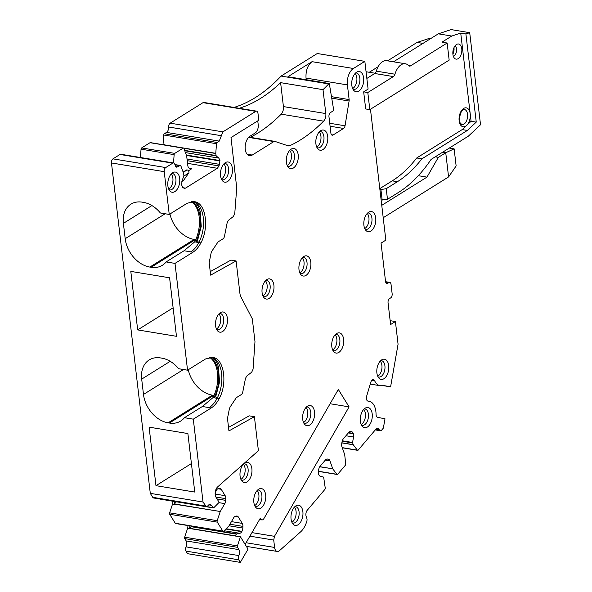 <?xml version="1.0" encoding="UTF-8"?>
<svg xmlns="http://www.w3.org/2000/svg" width="592" height="592" viewBox="0 0 592 592"><rect width="100%" height="100%" fill="white"/><g stroke="black" fill="none" stroke-linecap="round" stroke-linejoin="round"><path stroke-width="0.89" d="M171.177 173.996A8.31 4.751 -80.6 0 1 172.731 182.277A8.31 4.751 -80.6 0 1 168.69 189.063M171.658 173.508A8.31 4.751 -80.6 0 1 172.442 173.523A8.31 4.751 -80.6 0 1 175.728 182.773A8.31 4.751 -80.6 0 1 169.734 189.921A8.31 4.751 -80.6 0 1 168.986 189.684M179.487 183.453A10.227 5.853 99.4 0 0 172.975 172.546A10.227 5.853 99.4 0 0 168.061 180.878A10.227 5.853 99.4 0 0 169.926 191.016A10.227 5.853 99.4 0 0 179.487 183.453M206.386 506.693L153.639 497.99A3.197 1.828 -80.6 0 1 152.736 497.317L150.287 493.351L203.034 502.053L206.386 506.693L210.278 504.354L211.544 505.309L212.972 507.625L206.971 506.634M213.83 507.692L212.972 507.625L213.83 507.692L219.151 502.342L216.05 497.317A6.394 3.656 99.4 0 1 217.671 486.876L258.401 450.697L254.405 416.694L249.232 415.843L228.527 427.394M256.632 111.155A3.197 1.828 99.4 0 0 255.766 111.355L222.91 131.868L221.386 135.716L168.639 127.014A3.197 1.828 -80.6 0 1 170.163 123.166L203.019 102.653A3.197 1.828 -80.6 0 1 203.885 102.453L256.632 111.155A3.197 1.828 99.4 0 1 257.957 113.153L258.793 120.235L231.006 137.573L236.719 187.834L234.772 213.423L233.418 216.443L228.445 220.305L227.18 222.666L224.464 236.334A3.197 1.828 99.4 0 1 223.036 238.805L218.433 241.677A3.197 1.828 99.4 0 0 217.686 242.439L212.254 250.601A6.394 3.656 99.4 0 0 210.9 254.02L209.176 262.663L210.648 275.147L236.104 260.939L239.915 293.366A9.583 5.483 99.4 0 0 240.922 296.881L252.303 318.822L254.982 341.658L253.073 369.179L251.711 372.198L246.738 376.061L245.473 378.421L242.757 392.089A3.197 1.828 99.4 0 1 241.336 394.561L236.726 397.439A3.197 1.828 99.4 0 0 235.979 398.201L230.547 406.356A6.394 3.656 99.4 0 0 229.193 409.775L227.476 418.418L228.941 430.909L254.405 416.694M221.386 135.716L219.255 141.111L217.101 142.457L164.354 133.755A1.28 0.733 -80.6 0 0 163.747 135.013L216.494 143.715L217.101 142.457M150.287 493.351L111.474 162.963A3.197 1.828 -80.6 0 1 112.976 158.863L119.998 154.475A3.197 1.828 99.4 0 1 120.872 154.268L173.619 162.97A3.197 1.828 99.4 0 1 174.906 164.731L176.705 167.196L180.079 165.56L180.878 165.938L183.616 173.397L183.897 175.587L181.988 181.122L181.626 184.926L182.728 187.375L184.312 188.411L185.525 188.13L217.338 168.276L219.025 165.923L219.958 160.558L218.855 158.108L216.161 155.896L215.762 153.528L216.494 143.715M174.899 164.709L180.878 165.938M173.619 162.97A3.197 1.828 99.4 0 0 172.746 163.177L165.723 167.558A3.197 1.828 99.4 0 0 164.221 171.665L169.245 214.437L187.183 203.241L194.398 201.569L196.1 202.027C206.179 205.084 208.932 228.527 200.895 242.89C198.646 247.16 195.989 250.261 192.933 252.214L175.003 263.403L187.546 370.192L205.483 358.996L212.698 357.324L214.393 357.783C224.479 360.846 227.232 384.282 219.195 398.653C216.938 402.915 214.289 406.023 211.233 407.969L193.295 419.166L203.034 502.053M227.217 323.373A10.227 5.853 99.4 0 0 220.705 312.465A10.227 5.853 99.4 0 0 215.791 320.79A10.227 5.853 99.4 0 0 217.656 330.935A10.227 5.853 99.4 0 0 227.217 323.373M220.749 170.785A10.227 5.853 99.4 0 0 222.614 180.93A10.227 5.853 99.4 0 0 232.175 173.367A10.227 5.853 99.4 0 0 225.656 162.46A10.227 5.853 99.4 0 0 220.749 170.785M236.104 260.939L230.932 260.088L210.234 271.639M251.97 532.615L274.473 536.322L349.08 406.867L338.321 389.455L263.943 518.511A3.833 2.19 99.4 0 1 261.856 519.924L259.562 519.547M274.473 536.322L273.733 540.082L274.592 547.445A6.394 3.656 99.4 0 0 277.248 551.448A6.394 3.656 99.4 0 0 279.52 550.634L300.669 531.808A19.173 10.967 99.4 0 0 306.811 521.33A3.197 1.828 99.4 0 0 306.834 518.37L306.16 516.446A4.477 2.56 99.4 0 1 307.27 510.223L324.853 489.466A1.28 0.733 99.4 0 0 325.237 488.03L323.654 477.115L320.309 476.242A4.477 2.56 99.4 0 1 318.762 474.584L318.644 474.236A4.477 2.56 99.4 0 1 318.466 470.973L318.762 469.286A4.477 2.56 99.4 0 1 320.05 466.318L325.445 459.962A4.477 2.56 99.4 0 1 327.391 459.022A4.477 2.56 99.4 0 1 327.45 459.029L327.332 459.015M319.791 466.674L332.734 468.805L329.951 460.887A4.477 2.56 99.4 0 0 328.412 459.229L327.45 459.029M332.734 468.805L319.71 466.777M318.422 471.239L336.885 474.281L332.8 468.938M336.885 474.281A1.28 0.733 99.4 0 0 337.203 474.488A1.28 0.733 99.4 0 0 337.758 474.222L345.306 465.305A1.28 0.733 99.4 0 0 345.698 463.876L344.707 454.663L341.932 446.745A4.477 2.56 99.4 0 1 341.747 443.482L342.05 441.787A4.477 2.56 99.4 0 1 343.338 438.827L348.732 432.463A4.477 2.56 99.4 0 1 350.679 431.531A4.477 2.56 99.4 0 1 350.73 431.538L350.619 431.516M342.302 440.788L352.566 442.483L353.542 437A4.477 2.56 99.4 0 0 353.365 433.736L353.239 433.388A4.477 2.56 99.4 0 0 351.692 431.738L350.73 431.538M352.566 442.483L353.261 444.784L341.85 442.905M342.243 447.633L357.339 450.127L353.261 444.784M357.339 450.127A1.28 0.733 99.4 0 0 357.657 450.334A1.28 0.733 99.4 0 0 358.219 450.068L375.794 429.311A4.477 2.56 99.4 0 1 377.74 428.371A4.477 2.56 99.4 0 1 379.235 429.755A3.197 1.828 99.4 0 0 380.301 430.747A3.197 1.828 99.4 0 0 381.692 430.073L383.364 428.097L385 418.796L377.644 417.345A3.833 2.19 99.4 0 1 376.053 414.326A16.613 9.509 99.4 0 0 368.994 401.213A16.613 9.509 99.4 0 0 368.194 401.139L367.832 401.08M390.158 320.672L395.412 321.537L398.068 344.196L390.594 386.872L383.416 385.459A3.833 2.19 99.4 0 0 383.372 385.451A3.833 2.19 99.4 0 0 382.758 385.496A16.613 9.509 99.4 0 1 380.094 385.703A16.613 9.509 99.4 0 1 374.655 380.782A3.833 2.19 99.4 0 0 373.404 379.642A3.833 2.19 99.4 0 0 370.799 382.262L366.655 396.174A3.833 2.19 99.4 0 0 368.009 401.124A3.833 2.19 99.4 0 0 368.194 401.139M395.412 321.537L390.609 324.534L388.049 302.704A3.197 1.828 99.4 0 1 389.543 298.605L390.653 297.909A3.197 1.828 99.4 0 0 392.148 293.81L391.038 284.375A3.197 1.828 99.4 0 0 389.714 282.369A3.197 1.828 99.4 0 0 388.848 282.576L387.745 283.265A3.197 1.828 99.4 0 1 386.879 283.464A3.197 1.828 99.4 0 1 385.547 281.466L381.048 243.12L385.843 240.123L370.466 109.239M366.848 78.44L374.758 73.504A3.833 2.19 99.4 0 0 376.32 71.136A15.34 8.776 99.4 0 1 386.724 60.687L405.342 63.758A15.34 8.776 99.4 0 1 408.65 65.645A3.833 2.19 99.4 0 0 409.472 66.119A3.833 2.19 99.4 0 0 410.515 65.875L447.152 43.009L449.165 60.118L369.822 109.638L365.686 108.958L363.673 91.849L368.098 89.089L364.842 61.353L353.402 68.494A12.78 7.311 99.4 0 0 347.408 84.908L349.132 99.582L331.483 96.666M248.899 137.1L274.747 141.362A3.197 1.828 99.4 0 1 274.91 141.399L288.112 145.832A6.394 3.656 99.4 0 0 288.437 145.913A6.394 3.656 99.4 0 0 289.814 145.699A191.727 109.705 99.4 0 0 323.595 121.153A6.394 3.656 99.4 0 0 325.822 113.575L323.01 89.651A191.727 109.705 99.4 0 0 328.678 83.931L329.307 83.539L333.777 110.512L330.462 112.584A3.197 1.828 99.4 0 0 328.96 116.683L330.898 133.2A3.197 1.828 99.4 0 0 332.223 135.205A3.197 1.828 99.4 0 0 333.089 134.998L343.589 128.449A3.197 1.828 99.4 0 0 345.047 125.793L349.095 101.017A3.197 1.828 99.4 0 0 349.132 99.582M274.747 141.362A3.197 1.828 99.4 0 0 273.881 141.562L252.266 155.052L247.071 154.201M257.757 120.879L258.216 124.749A6.394 3.656 99.4 0 1 255.211 132.948L250.046 136.175A10.227 5.853 99.4 0 0 245.155 147.023A10.227 5.853 99.4 0 0 249.491 155.703A10.227 5.853 99.4 0 0 252.266 155.052M215.318 495.341L215.384 493.772A4.477 2.56 99.4 0 1 216.295 490.509L216.494 490.169A4.477 2.56 99.4 0 1 218.404 488.533L219.41 488.341A4.477 2.56 99.4 0 1 219.943 488.333A4.477 2.56 99.4 0 1 221.208 489.288L225.167 495.696L215.37 494.083M175.01 501.572L174.129 504.532L174.485 503.955L220.268 511.503L224.812 503.622A4.477 2.56 99.4 0 0 225.715 500.366L225.796 498.671A4.477 2.56 99.4 0 0 225.167 495.696M220.268 511.503L174.366 504.118M217.22 520.694A1.28 0.733 99.4 0 0 217.286 522.129L222.836 531.113A1.28 0.733 99.4 0 0 223.199 531.379L175.624 523.535A1.28 0.733 -80.6 0 1 175.262 523.261L169.712 514.278A1.28 0.733 -80.6 0 1 169.638 512.842L217.22 520.694L220.187 511.68M223.199 531.379A1.28 0.733 99.4 0 0 223.695 531.179L228.971 525.888L233.611 517.867A4.477 2.56 99.4 0 1 235.527 516.231L236.534 516.046A4.477 2.56 99.4 0 1 237.059 516.039A4.477 2.56 99.4 0 1 238.324 516.994L242.283 523.402L231.457 521.619M192.533 526.325L236.556 533.917L239.819 533.311A4.477 2.56 99.4 0 0 241.728 531.675L241.928 531.327A4.477 2.56 99.4 0 0 242.838 528.064L242.912 526.377A4.477 2.56 99.4 0 0 242.283 523.402M236.556 533.917L235.261 535.93L240.433 536.781L248.048 549.102L240.322 562.4L187.575 553.698L185.969 551.108L238.717 559.81L240.322 562.4M245.132 544.381L260.28 518.311L260.769 519.103A3.833 2.19 99.4 0 0 261.856 519.924M286.572 157.28A10.227 5.853 99.4 0 0 288.437 167.418A10.227 5.853 99.4 0 0 298.005 159.862A10.227 5.853 99.4 0 0 291.486 148.955A10.227 5.853 99.4 0 0 286.572 157.28M240.263 471.143A10.227 5.853 99.4 0 0 242.128 481.289A10.227 5.853 99.4 0 0 251.689 473.726A10.227 5.853 99.4 0 0 245.177 462.818A10.227 5.853 99.4 0 0 240.263 471.143M254.042 497.376A10.227 5.853 99.4 0 0 255.907 507.514A10.227 5.853 99.4 0 0 265.468 499.959A10.227 5.853 99.4 0 0 258.956 489.051A10.227 5.853 99.4 0 0 254.042 497.376M302.904 414.311A10.227 5.853 99.4 0 0 304.769 424.457A10.227 5.853 99.4 0 0 314.337 416.894A10.227 5.853 99.4 0 0 307.818 405.986A10.227 5.853 99.4 0 0 302.904 414.311M332.008 341.695A10.227 5.853 99.4 0 0 333.873 351.833A10.227 5.853 99.4 0 0 343.434 344.278A10.227 5.853 99.4 0 0 336.915 333.363A10.227 5.853 99.4 0 0 332.008 341.695M352.003 80.342A10.227 5.853 99.4 0 0 353.868 90.487A10.227 5.853 99.4 0 0 363.436 82.924A10.227 5.853 99.4 0 0 356.917 72.017A10.227 5.853 99.4 0 0 352.003 80.342M375.52 222.925A10.227 5.853 99.4 0 0 369.008 212.017A10.227 5.853 99.4 0 0 364.095 220.342A10.227 5.853 99.4 0 0 365.96 230.488A10.227 5.853 99.4 0 0 375.52 222.925M360.58 416.309A10.227 5.853 99.4 0 0 362.445 426.455A10.227 5.853 99.4 0 0 372.005 418.892A10.227 5.853 99.4 0 0 365.486 407.984A10.227 5.853 99.4 0 0 360.58 416.309M302.682 516.624A10.227 5.853 99.4 0 0 296.163 505.716A10.227 5.853 99.4 0 0 291.249 514.041A10.227 5.853 99.4 0 0 293.114 524.186A10.227 5.853 99.4 0 0 302.682 516.624M327.524 141.436A10.227 5.853 99.4 0 0 321.012 130.521A10.227 5.853 99.4 0 0 316.098 138.854A10.227 5.853 99.4 0 0 317.963 148.992A10.227 5.853 99.4 0 0 327.524 141.436M310.615 267.236A10.227 5.853 99.4 0 0 304.103 256.329A10.227 5.853 99.4 0 0 299.189 264.654A10.227 5.853 99.4 0 0 301.054 274.799A10.227 5.853 99.4 0 0 310.615 267.236M273.711 290.272A10.227 5.853 99.4 0 0 267.199 279.365A10.227 5.853 99.4 0 0 262.286 287.69A10.227 5.853 99.4 0 0 264.15 297.835A10.227 5.853 99.4 0 0 273.711 290.272M377.082 368.017A10.227 5.853 99.4 0 0 378.947 378.155A10.227 5.853 99.4 0 0 388.515 370.599A10.227 5.853 99.4 0 0 381.995 359.684A10.227 5.853 99.4 0 0 377.082 368.017M249.913 536.152L273.733 540.082M306.234 79.728L306.034 78.077L347.408 84.908M329.307 83.539L287.941 76.708L312.036 61.672C307.633 65.172 305.635 70.64 306.034 78.077M234.018 107.426A191.727 109.705 99.4 0 0 281.104 76.079L328.678 83.931M239.19 108.277A191.727 109.705 99.4 0 0 280.608 82.651L323.01 89.651M250.268 137.322A191.727 109.705 99.4 0 0 281.185 114.16A6.394 3.656 99.4 0 0 283.42 106.582L280.608 82.651M174.485 503.955L176.416 501.801M169.638 512.842L172.472 504.258L174.129 504.532M287.505 166.086A8.31 4.751 99.4 0 0 288.252 166.322A8.31 4.751 99.4 0 0 294.246 159.174A8.31 4.751 99.4 0 0 290.953 149.931A8.31 4.751 99.4 0 0 290.176 149.909M241.196 479.957A8.31 4.751 99.4 0 0 241.936 480.193A8.31 4.751 99.4 0 0 247.93 473.045A8.31 4.751 99.4 0 0 244.644 463.795A8.31 4.751 99.4 0 0 243.86 463.78M254.967 506.182A8.31 4.751 99.4 0 0 255.714 506.419A8.31 4.751 99.4 0 0 261.708 499.271A8.31 4.751 99.4 0 0 258.423 490.028A8.31 4.751 99.4 0 0 257.638 490.006M303.837 423.125A8.31 4.751 99.4 0 0 304.584 423.361A8.31 4.751 99.4 0 0 310.578 416.213A8.31 4.751 99.4 0 0 307.285 406.963A8.31 4.751 99.4 0 0 306.501 406.948M332.933 350.501A8.31 4.751 99.4 0 0 333.681 350.738A8.31 4.751 99.4 0 0 339.675 343.589A8.31 4.751 99.4 0 0 336.382 334.347A8.31 4.751 99.4 0 0 335.605 334.325M352.936 89.155A8.31 4.751 99.4 0 0 353.683 89.392A8.31 4.751 99.4 0 0 359.677 82.244A8.31 4.751 99.4 0 0 356.384 72.994A8.31 4.751 99.4 0 0 355.6 72.979M365.02 229.156A8.31 4.751 99.4 0 0 365.767 229.393A8.31 4.751 99.4 0 0 371.761 222.244A8.31 4.751 99.4 0 0 368.476 212.994A8.31 4.751 99.4 0 0 367.691 212.979M361.505 425.123A8.31 4.751 99.4 0 0 362.252 425.359A8.31 4.751 99.4 0 0 368.246 418.211A8.31 4.751 99.4 0 0 364.953 408.961A8.31 4.751 99.4 0 0 364.176 408.946M292.182 522.854A8.31 4.751 99.4 0 0 292.929 523.091A8.31 4.751 99.4 0 0 298.923 515.943A8.31 4.751 99.4 0 0 295.63 506.693A8.31 4.751 99.4 0 0 294.846 506.678M317.031 147.66A8.31 4.751 99.4 0 0 317.771 147.896A8.31 4.751 99.4 0 0 323.765 140.748A8.31 4.751 99.4 0 0 320.479 131.498A8.31 4.751 99.4 0 0 319.695 131.483M300.114 273.467A8.31 4.751 99.4 0 0 300.862 273.704A8.31 4.751 99.4 0 0 306.856 266.555A8.31 4.751 99.4 0 0 303.57 257.305A8.31 4.751 99.4 0 0 302.786 257.291M263.211 296.503A8.31 4.751 99.4 0 0 263.958 296.733A8.31 4.751 99.4 0 0 269.952 289.584A8.31 4.751 99.4 0 0 266.666 280.342A8.31 4.751 99.4 0 0 265.882 280.327M378.014 376.823A8.31 4.751 99.4 0 0 378.762 377.06A8.31 4.751 99.4 0 0 384.756 369.911A8.31 4.751 99.4 0 0 381.463 360.661A8.31 4.751 99.4 0 0 380.678 360.646M172.827 501.209A4.477 2.56 -80.6 0 1 172.472 504.258M183.231 172.339L187.087 169.934A1.917 1.406 -122 0 0 186.28 170.082L183.12 172.05M187.087 169.934L183.254 172.405M181.862 181.5L183.498 180.486L188.722 173.056A1.917 1.406 -122 0 0 188.715 171.206A1.917 1.406 -122 0 0 187.19 169.956M173.515 162.955L174.144 154.638A1.28 0.733 -80.6 0 1 174.751 153.38L183.128 148.155A1.28 0.733 -80.6 0 1 183.476 148.074A1.28 0.733 -80.6 0 1 183.927 148.533L186.665 155.985L187.805 165.56A4.477 2.56 -80.6 0 0 188.907 168.01L189.743 168.69A4.477 2.56 99.4 0 0 190.498 169.046A4.477 2.56 99.4 0 0 191.712 168.764L188.456 170.792M140.415 157.494L141.051 149.177A1.28 0.733 -80.6 0 1 141.658 147.926L150.035 142.694A1.28 0.733 -80.6 0 1 150.375 142.613L183.476 148.074M169.245 214.437L160.38 212.972A26.84 19.662 -122 0 0 143.486 202.375L142.198 202.161A26.84 19.662 -122 0 0 130.899 204.173A26.84 19.662 -122 0 0 127.176 207.496A26.84 19.662 -122 0 0 123.388 223.362L125.193 238.702A26.84 19.662 -122 0 0 132.934 256.469A26.84 19.662 -122 0 0 149.82 267.066L151.115 267.273A26.84 19.662 -122 0 0 162.415 265.268A26.84 19.662 -122 0 0 166.13 261.945L184.068 250.749L194.694 241.869A26.522 15.177 99.4 0 0 191.194 201.62M169.963 213.986A26.84 19.662 -122 0 0 194.109 239.42L195.397 239.634A26.84 19.662 -122 0 0 195.737 239.686M187.546 370.192L178.673 368.727A26.84 19.662 -122 0 0 161.786 358.13L160.491 357.923A26.84 19.662 -122 0 0 149.191 359.929A26.84 19.662 -122 0 0 145.477 363.251A26.84 19.662 -122 0 0 141.688 379.117L143.486 394.457A26.84 19.662 -122 0 0 151.226 412.224A26.84 19.662 -122 0 0 168.121 422.821L169.408 423.036A26.84 19.662 -122 0 0 180.715 421.023A26.84 19.662 -122 0 0 184.43 417.7L202.368 406.504L212.987 397.624A26.522 15.177 99.4 0 0 209.487 357.376M188.263 369.748A26.84 19.662 -122 0 0 212.402 395.175L213.697 395.389A26.84 19.662 -122 0 0 214.038 395.441M155.977 485.669L149.103 427.15L187.886 433.551L194.761 492.063L155.977 485.669L191.408 463.551M137.677 329.907L130.802 271.395L169.593 277.796L176.468 336.308L137.677 329.907L173.116 307.796M211.655 357.213A26.522 15.177 -80.6 0 1 212.328 357.442L210.93 357.213M193.355 201.458A26.522 15.177 -80.6 0 1 194.028 201.687L192.629 201.458M214.393 357.783L212.328 357.442A26.522 15.177 -80.6 0 1 217.123 398.305L214.023 397.794A26.522 15.177 99.4 0 0 210.034 357.287M196.1 202.027L194.028 201.687A26.522 15.177 -80.6 0 1 198.831 242.55L195.73 242.039A26.522 15.177 99.4 0 0 191.741 201.532M212.987 397.624L214.023 397.794L215.725 396.736L219.551 382.121L218.426 366.966M194.694 241.869L195.73 242.039L197.432 240.981L201.25 226.366L200.133 211.211M238.931 549.635L186.184 540.933L184.748 538.616L237.503 547.319L238.931 549.635A4.477 2.56 -80.6 0 1 238.805 555.57A3.197 1.828 99.4 0 0 238.717 559.81M186.184 540.933A4.477 2.56 -80.6 0 1 186.058 546.867A3.197 1.828 99.4 0 0 185.969 551.108M184.748 538.616A1.28 0.733 -80.6 0 1 184.682 537.181L187.516 528.597L189.166 528.871L191.349 526.458M237.503 547.319A1.28 0.733 -80.6 0 1 237.429 545.883L240.433 536.781M467.369 130.447L476.249 122.115L465.897 33.936L469.708 32.671L480.526 124.764L468.383 136.145L431.08 159.426A140.6 80.445 99.4 0 1 398.645 192.333L387.479 199.304L386.236 188.685L397.395 181.714A129.093 73.867 99.4 0 0 421.881 158.834L467.369 130.447L462.197 129.589L471.084 121.264L470.211 113.856A9.583 5.483 99.4 0 0 461.109 111.2A9.583 5.483 99.4 0 0 459.71 123.269A9.583 5.483 99.4 0 0 466.318 125.726M381.13 200L387.479 199.304M369.267 72.276L378.125 66.741M387.597 60.835L417.079 42.424L429.792 38.221L430.976 38.413M417.079 42.424L422.984 43.401M383.216 217.73L448.581 176.927L456.136 165.96L454.131 148.851L449.298 148.059M448.581 176.927L445.739 152.736L454.131 148.851M418.322 175.698L426.965 177.119L438.361 157.346L445.739 152.736L442.624 152.218M426.965 177.119L381.759 205.343M379.798 188.626L392.23 180.863A129.093 73.867 99.4 0 0 416.709 157.983L462.197 129.589M465.897 33.936L460.724 33.078L470.211 113.856A9.583 5.483 99.4 0 1 468.242 123.425A9.583 5.483 99.4 0 1 466.992 125.09M460.724 33.078L451.763 36.053L441.98 42.15L447.152 43.009M460.199 56.447A7.666 4.388 99.4 0 0 461.605 47.774A7.666 4.388 99.4 0 0 457.424 44.067A7.666 4.388 99.4 0 0 454.493 46.672A7.666 4.388 99.4 0 0 455.011 58.682A7.666 4.388 99.4 0 0 460.199 56.447M453.405 56.418A5.757 3.293 99.4 0 0 455.352 54.545A5.757 3.293 99.4 0 0 455.174 45.695M453.946 47.73A6.394 3.656 -80.6 0 1 452.895 54.094M405.342 63.758A15.34 8.776 99.4 0 0 394.938 74.207A3.833 2.19 99.4 0 1 393.377 76.575L367.81 92.53L363.673 91.849M369.822 109.638L367.81 92.53M223.865 163.91A8.31 4.751 -80.6 0 1 225.411 172.191A8.31 4.751 -80.6 0 1 221.378 178.976M218.907 313.915A8.31 4.751 -80.6 0 1 220.461 322.196A8.31 4.751 -80.6 0 1 216.42 328.982M380.205 361.135A8.31 4.751 -80.6 0 1 381.751 369.415A8.31 4.751 -80.6 0 1 377.718 376.209M265.401 280.815A8.31 4.751 -80.6 0 1 266.955 289.096A8.31 4.751 -80.6 0 1 262.915 295.882M302.305 257.779A8.31 4.751 -80.6 0 1 303.859 266.06A8.31 4.751 -80.6 0 1 299.818 272.845M319.214 131.972A8.31 4.751 -80.6 0 1 320.768 140.252A8.31 4.751 -80.6 0 1 316.727 147.038M294.372 507.166A8.31 4.751 -80.6 0 1 295.919 515.447A8.31 4.751 -80.6 0 1 291.886 522.233M363.695 409.435A8.31 4.751 -80.6 0 1 365.242 417.715A8.31 4.751 -80.6 0 1 361.209 424.501M367.21 213.468A8.31 4.751 -80.6 0 1 368.764 221.748A8.31 4.751 -80.6 0 1 364.724 228.534M355.126 73.467A8.31 4.751 -80.6 0 1 356.673 81.748A8.31 4.751 -80.6 0 1 352.64 88.534M335.124 334.813A8.31 4.751 -80.6 0 1 336.67 343.094A8.31 4.751 -80.6 0 1 332.637 349.887M306.027 407.437A8.31 4.751 -80.6 0 1 307.574 415.717A8.31 4.751 -80.6 0 1 303.541 422.503M257.157 490.502A8.31 4.751 -80.6 0 1 258.711 498.775A8.31 4.751 -80.6 0 1 254.671 505.568M243.379 464.269A8.31 4.751 -80.6 0 1 244.933 472.549A8.31 4.751 -80.6 0 1 240.892 479.335M289.695 150.405A8.31 4.751 -80.6 0 1 291.242 158.678A8.31 4.751 -80.6 0 1 287.209 165.471M451.763 36.053L438.317 33.833L393.495 61.805M435.238 156.828L438.361 157.346M382.166 200.17L380.915 189.551L379.886 189.381M380.915 189.551L386.236 188.685M416.709 157.983L421.881 158.834M476.249 122.115L471.084 121.264M469.708 32.671L451.089 29.6L438.317 33.833M187.864 525.555A4.477 2.56 -80.6 0 1 187.516 528.597M190.047 525.911L189.166 528.871M224.346 163.422A8.31 4.751 -80.6 0 1 225.123 163.436A8.31 4.751 -80.6 0 1 228.416 172.686A8.31 4.751 -80.6 0 1 222.422 179.835A8.31 4.751 -80.6 0 1 221.674 179.598M219.388 313.427A8.31 4.751 -80.6 0 1 220.172 313.442A8.31 4.751 -80.6 0 1 223.458 322.692A8.31 4.751 -80.6 0 1 217.464 329.84A8.31 4.751 -80.6 0 1 216.716 329.603M184.068 250.749L190.868 251.866A26.522 15.177 -80.6 0 0 198.831 242.55L197.432 240.981M202.368 406.504L209.161 407.629A26.522 15.177 -80.6 0 0 217.123 398.305L215.725 396.736M193.295 419.166L184.43 417.7M175.003 263.403L166.13 261.945M164.813 145.121L164.702 144.448L163.052 144.174A4.477 2.56 -80.6 0 1 162.992 144.692M164.702 144.448L164.754 144.988M281.104 76.079L317.268 53.509L364.842 61.353M390.594 386.872L382.587 385.547M349.08 406.867L330.084 403.737M213.335 507.899L160.587 499.197A1.28 0.733 -80.6 0 1 160.388 499.108M163.052 144.174L163.747 135.013M168.639 127.014A4.477 2.56 -80.6 0 1 166.507 132.408L164.354 133.755M222.91 131.868L170.163 123.166M119.998 154.475L172.746 163.177M205.483 506.012L152.736 497.317M327.05 459.007L328.412 459.229M329.951 460.887L325.304 460.117M350.338 431.509L351.692 431.738M353.239 433.388L348.592 432.626M353.542 437L345.943 435.749M353.365 433.736L348.348 432.915M375.89 429.2L379.235 429.755M386.117 282.998L387.745 283.265M385.658 282.044L388.848 282.576M331.735 98.154L349.095 101.017M345.047 125.793L329.729 123.262M330.077 126.222L343.589 128.449M333.089 134.998L331.468 134.732M325.822 113.575L283.42 106.582M281.185 114.16L323.595 121.153M285.699 145.018L289.814 145.699M248.61 137.396L273.881 141.562M221.208 489.288L217.849 488.733M225.796 498.671L215.888 497.036M217.049 498.93L225.715 500.366M224.812 503.622L218.862 502.638M238.324 516.994L234.965 516.439M242.912 526.377L229.94 524.238M229.045 525.792L242.838 528.064M241.928 531.327L226.144 528.723M239.819 533.311L224.153 530.721M241.728 531.675L225.818 529.048M260.769 519.103L259.903 518.962M141.051 149.177L174.144 154.638M174.751 153.38L141.658 147.926M150.035 142.694L183.128 148.155M165.146 213.764L125.193 238.702M194.109 239.42L149.82 267.066M151.115 267.273L195.397 239.634M170.2 361.32L141.688 379.117M143.486 394.457L183.446 369.519M212.402 395.175L168.121 422.821M169.408 423.036L213.697 395.389M151.9 205.565L123.388 223.362M186.058 546.867L238.805 555.57M237.429 545.883L184.682 537.181M240.404 536.87L189.403 528.456M461.878 124.623A7.666 4.388 99.4 0 0 465.978 121.945A7.666 4.388 99.4 0 0 467.539 114.175A7.666 4.388 99.4 0 0 464.372 109.49C463.529 109.246 462.47 110.06 461.205 111.932C459.207 117.297 458.859 120.938 460.162 122.855L461.878 124.623M408.561 65.557L410.515 65.875M374.758 73.504L393.377 76.575M376.32 71.136L394.938 74.207M397.395 181.714L392.23 180.863M183.823 176.113L188.722 173.056M191.712 168.764L189.351 168.372M235.305 535.841L189.521 528.293M236.282 534.147L190.979 526.673M222.836 531.113L175.262 523.261M217.286 522.129L169.712 514.278M312.036 61.672L353.402 68.494M374.655 380.782L371.85 380.316M353.187 444.651L341.873 442.779M352.588 442.949L342.169 441.225M246.08 542.746L274.592 547.445M209.161 407.629L211.233 407.969M217.123 398.305L219.195 398.653M190.868 251.866L192.933 252.214M198.831 242.55L200.895 242.89M111.474 162.963L164.221 171.665M112.976 158.863L165.723 167.558M177.926 166.914L175.654 166.537M185.525 188.13L183.165 187.738M217.338 168.276L187.546 163.355M219.025 165.923L187.235 160.676M219.595 164.361L187.035 158.996M220.009 160.972L186.465 155.437M219.958 160.558L186.302 155.008M218.855 158.108L185.414 152.595M216.161 155.896L184.726 150.708M215.999 155.548L184.6 150.368M215.762 153.528L183.764 148.244M215.762 153.328L164.768 144.914M166.507 132.408L219.255 141.111M255.766 111.355L203.019 102.653M208.769 504.85L211.544 505.309M375.284 429.918L380.301 430.747M366.063 71.743L375.106 73.238M200.318 211.906C199.26 207.918 197.706 204.95 195.663 202.997L193.399 201.517M218.618 367.662C217.56 363.673 216.006 360.706 213.956 358.752L211.699 357.279M385.584 281.688L389.714 282.369M380.094 385.703L370.259 384.075M368.994 401.213L367.602 400.976M357.657 450.334L342.302 447.796M337.203 474.488L318.4 471.387M246.346 546.349L277.248 551.448M180.427 165.486L174.869 164.569"/></g></svg>
